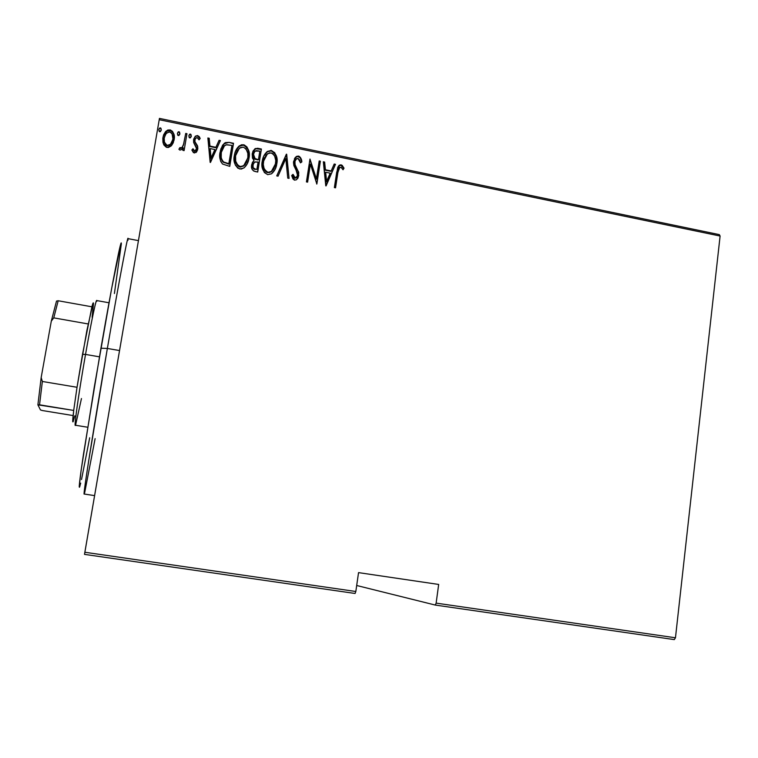 <?xml version="1.0" encoding="UTF-8"?>
<svg xmlns="http://www.w3.org/2000/svg" width="758" height="758" viewBox="0 0 758 758"><rect width="100%" height="100%" fill="white"/><g stroke="black" fill="none" stroke-linecap="round" stroke-linejoin="round"><path stroke-width="1.14" d="M84.508 554.373L355.085 593.476L355.824 591.496L84.858 552.26L159.227 119.717L720.1 236.041L675.463 637.781L436.134 603.122L438.674 584.446L358.543 572.622L355.824 591.496L358.543 572.622L438.674 584.446L436.134 603.122L435.291 605.064L674.298 639.6L435.291 605.064L356.686 585.498L435.291 605.064L436.134 603.122L675.463 637.781L674.298 639.6L675.463 637.781L720.1 236.041L159.227 119.717L84.508 554.373L84.858 552.26L355.824 591.496L355.085 593.476L84.508 554.373M719.342 234.629L159.455 118.4L159.227 119.717L159.455 118.4L719.342 234.629L720.1 236.041L719.342 234.629M171.602 145.479L173.241 142.788L174.274 138.335L174.018 134.744L172.521 131.409L170.37 129.969L167.821 130.006L165.623 131.579L163.69 134.716L162.818 138.25L162.942 142.248L163.927 145.024L166.353 147.27L168.342 147.507L171.166 145.953L174.103 139.756C175.107 135.35 173.743 132.053 170.01 129.874L165.993 131.191L162.932 137.463L163.377 143.812L167.006 147.45L171.602 145.479M186.961 133.673L185.729 133.417L183.322 145.413L181.702 147.753L179.902 147.611L178.888 149.269L179.845 150.056L181.967 149.468L183.284 147.876L182.868 150.378L184.099 150.624L186.961 133.673L184.071 150.624L186.961 133.673L185.729 133.417L183.531 144.882L181.977 147.545L180.584 148.066L179.902 147.611L178.888 149.269L180.016 150.103L182.015 149.421L183.284 147.876L182.868 150.378L184.099 150.624L186.961 133.673M194.256 153.002L196.729 151.78L197.838 148.445L197.459 145.688L194.92 141.642L195.081 139.084L196.729 137.605L197.885 137.956L199.06 139.851L200.169 138.458L199.24 136.648L197.516 135.549L195.289 136.269L193.754 139.008L193.641 142.513L196.549 148.549L195.024 150.937L194.02 150.586L192.977 148.748L191.869 150.018L193.375 152.548L196.066 152.5L197.753 149.118L197.705 146.408L194.92 141.642L194.825 139.955L195.848 138.032L197.203 137.624L199.06 139.851L200.169 138.458L197.516 135.549L195.403 136.165L193.584 139.794L193.641 142.513L196.398 147.336L196.502 148.947L195.621 150.634L194.645 150.927L192.977 148.748L191.869 150.018L194.256 153.002M229.153 142.381L225.353 142.599L222.644 145.129L220.464 150.292L219.773 156.792L220.711 161.416L222.539 164.041L229.75 166.362L233.521 143.281L229.153 142.381L233.369 143.698L229.153 142.381L224.283 143.271L220.085 152.14C219.024 156.499 219.839 160.469 222.539 164.041L229.75 166.362L233.521 143.281L229.665 166.343L233.369 143.698L229.153 142.381M261.406 149.032L255.484 148.473L253.219 150.766L252.196 153.874L252.48 158.166L254.015 160.326L251.789 164.249L251.931 168.987L253.722 171.062L257.711 172.038L261.406 149.032L257.597 172.009L261.406 149.032L257.673 148.255L254.821 148.862L252.196 153.874L254.015 160.326L251.665 164.903C250.936 168.172 252.073 170.37 255.067 171.498L257.711 172.038L261.406 149.032M286.676 154.244L276.736 175.894L278.053 176.159L285.832 158.621L287.756 178.13L289.063 178.395L286.372 154.177L276.736 175.894L278.053 176.159L285.832 158.621L287.756 178.13L289.063 178.395L286.676 154.244M319.194 160.942L316.418 178.897L309.975 159.047L306.421 181.911L307.615 182.157L310.41 164.126L316.853 184.033L320.378 161.189L319.194 160.942L316.418 178.897L309.975 159.047L306.421 181.911L307.615 182.157L310.41 164.126L316.853 184.033L320.378 161.189L319.194 160.942M337.869 172.653L339.518 167.556L341.147 167.376L343.042 169.773L344.028 168.172L342.152 165.348L340.825 164.827L338.94 165.538L337.708 167.518L334.373 187.586L335.557 187.823L337.604 173.032L335.358 187.785L337.604 173.032L339.802 167.338L341.536 167.698L343.042 169.773L344.028 168.172L341.128 164.865L339.47 165.13L336.723 172.18L334.373 187.586L335.557 187.823L337.869 172.653M326.073 185.899L335.481 164.306L334.193 164.041L331.18 170.948L325.419 169.764L324.642 162.07L323.344 161.805L325.779 185.843L335.481 164.306L334.193 164.041L331.18 170.948L325.419 169.764L324.642 162.07L323.344 161.805L326.073 185.899M295.241 160.194L294.549 162.117L296.425 158.773L298.065 158.403L300.49 162.837L301.836 161.918C301.779 159.246 300.651 157.294 298.462 156.063L296.501 156.404L295.051 157.759L293.479 162.487L293.877 165.614L297.42 172.928L297.344 176.244L295.175 177.808L293.933 176.841L293.024 174.34L291.678 175.524L292.939 178.879L294.303 180.034L296.34 179.826L298.027 177.922L298.785 172.71L295.07 164.619L294.928 160.999L295.772 159.36L298.065 158.403L299.808 160.289L300.49 162.837L301.836 161.918L300.547 157.673L299.296 156.385L298.235 156.47C300.376 157.626 301.495 159.502 301.57 162.098L301.457 161.426M276.774 163.936L276.841 158.128L274.709 152.642L270.938 150.416L266.797 151.884L263.585 156.442L262.145 162.051L262.173 166.959L264.343 172.521L267.688 174.662L271.43 173.847L275.059 169.451L276.774 163.936L274.889 169.792L276.774 163.936C278.091 158.015 276.31 153.533 271.43 150.491L267.422 151.401C264.485 153.921 262.77 157.143 262.277 161.084C260.904 167.092 262.704 171.621 267.688 174.662L271.478 173.819C274.51 171.27 276.282 167.973 276.774 163.936M244.427 145.47L243.46 145.166C248.378 148.227 250.159 152.728 248.814 158.649L248.984 158.251C250.329 152.311 248.539 147.819 243.621 144.75L238.798 146.569L235.331 151.666L239.149 146.285L243.46 145.166L239.31 145.868C236.515 148.388 234.876 151.562 234.374 155.381C232.971 161.397 234.781 165.945 239.793 169.015L243.877 167.982C246.776 165.424 248.482 162.174 248.984 158.251L248.643 150.501L246.928 146.919L244.114 144.882L241.641 144.75L238.95 146.152L236.591 149.004L234.772 153.467L234.26 161.274L235.387 165.111L237.917 168.248L241.3 169.072L244.36 167.622L247.25 163.785L248.984 158.251L247.62 162.979M210.468 162.449L220.417 140.571L219.081 140.296L215.897 147.298L209.938 146.076L209.208 138.259L207.872 137.984L210.156 162.392L220.417 140.571L219.081 140.296L215.897 147.298L209.938 146.076L209.208 138.259L207.872 137.984L210.468 162.449M191.31 136.26L190.95 134.431L189.775 134.185L188.846 135.758L189.197 137.586L190.381 137.833L191.31 136.26L190.4 134.081L189.547 134.346L188.846 135.758L189.756 137.937L191.31 136.26M179.892 133.91L179.532 132.072L178.357 131.826L177.419 133.399L177.779 135.237L178.954 135.483L179.892 133.91L178.983 131.721L178.111 132.015L177.419 133.399L178.329 135.587L179.892 133.91M161.302 130.082L160.942 128.235L159.758 127.998L158.82 129.571L159.171 131.409L160.364 131.655L161.302 130.082L160.393 127.884L159.464 128.216L158.82 129.571L159.73 131.759L161.302 130.082M338.229 166.419L341.128 164.865L344.028 168.172L343.023 169.745L343.516 168.039L340.863 165.253L338.229 166.419M338.949 168.248L337.604 173.032L338.239 169.716M338.362 169.328L338.76 168.522M323.391 162.259L324.642 162.07L325.163 170.152L330.924 171.327L325.163 170.152L324.386 162.458L323.391 162.259M334.013 164.448L335.481 164.306L325.987 185.881L335.226 164.694L334.013 164.448M326.347 181.835L325.665 172.227L330.223 173.165L326.347 181.835M319.127 161.378L320.378 161.189L316.673 183.995L320.132 161.587L319.127 161.378M310.183 164.514L307.445 182.119L310.183 164.514M309.908 159.474L316.181 179.276L309.908 159.474M294.909 164.069L294.767 161.729L294.691 164.467L296.596 168.617L294.909 164.069M298.576 171.81L296.596 168.617L298.576 171.81L298.576 175.828L298.576 171.81M293.479 176.737L292.806 174.719L295.175 177.808L293.024 174.34L291.716 175.676L293.024 174.34L291.678 175.524L294.654 180.139L296.444 179.769L298.794 175.449L297.723 178.452M299.78 157.351L297.212 156.451L294.407 158.801L296.122 156.906L298.235 156.47L296.34 156.508L293.583 161.445L297.581 175.306L296.283 177.609L294.947 178.187L296.643 177.457L295.203 178.215M301.277 160.573L300.32 158.071M294.701 178.111L293.716 177.211M297.809 178.301L298.671 174.927L298.188 171.715M297.998 171.261L296.586 168.608M296.027 167.622L294.853 165.007M294.568 163.88L294.492 162.705M294.71 161.397L295.232 160.213M285.624 159.019L278.025 176.15L285.624 159.019M263.623 156.366L267.233 151.808L271.231 150.899C276.111 153.94 277.892 158.422 276.575 164.325L276.793 162.411M276.831 160.904L276.225 156.612L274.519 153.05M272.198 151.193L270.246 150.795L267.489 151.638L263.812 155.977M263.623 160.184L264.097 158.678M263.102 164.912L263.301 161.729C262.24 166.571 263.746 170.218 267.811 172.682L271.156 171.886L274.093 168.295L273.136 169.915M271.961 171.251L269.422 172.663M267.811 172.682L267.034 172.436M266.314 172.047L264.646 170.275M263.888 168.816L263.623 168.049M263.414 167.272L263.263 166.485M268 172.293C263.926 169.83 262.42 166.182 263.49 161.331L267.489 153.722L271.099 152.851C275.126 155.276 276.613 158.896 275.561 163.7L271.355 171.498L268 172.293L266.124 171.374L264.078 168.428L263.282 164.495L263.803 159.786L266.21 154.888L269.497 152.832L272.596 153.467L274.642 155.94L275.77 160.563L275.249 165.244L273.335 169.527L270.511 171.962L268 172.293M264.57 157.56L263.301 161.729M252.243 162.752L254.015 160.326L252.243 162.752M252.774 151.714L254.65 149.279L257.673 148.255L261.226 149.44L255.825 148.701L252.765 151.723M256.185 159.606L254.963 159.123L257.644 159.512L255.133 158.725L253.409 154.12L255.086 151.069L259.823 151.136L258.45 159.682L257.455 159.91M253.172 156.044L253.229 154.528L255.133 158.725L254.423 158.725L253.39 157.067M253.418 153.722L253.229 154.528M252.916 164.638L252.708 165.5C252.3 167.546 253.077 168.863 255.048 169.479L255.219 169.081C253.257 168.475 252.48 167.148 252.888 165.111L254.499 162.127L258.071 162.041L256.886 169.422L253.551 168.816L252.641 166.135M255.219 169.081L253.125 167.641L253.087 164.24L254.868 161.918L258.071 162.041L256.886 169.422L255.219 169.081M247.62 162.998L247.847 162.401M248.416 160.554L249.041 156.726M249.088 155.219L248.472 150.908L246.767 147.327M235.766 154.48L236.344 152.718M236.344 152.709L235.444 156.034L239.395 148.18L243.29 147.118C247.345 149.563 248.832 153.192 247.771 158.005L243.716 165.689L240.125 166.627C236.013 164.154 234.506 160.488 235.596 155.627L235.444 156.034C234.355 160.895 235.861 164.552 239.964 167.025L243.555 166.078L246.701 161.738L245.857 163.463M245.384 164.202L244.777 164.96M244.152 165.595L240.371 167.082M239.964 167.025L239.177 166.779M238.457 166.39L236.771 164.609M236.013 163.15L235.738 162.373M235.539 161.596L235.387 160.8M235.226 159.227L235.331 156.811M227.362 142.608L223.676 144.105L220.862 148.881L224.141 143.698L228.035 142.646M221.09 157.882L221.165 152.803C220.284 156.413 221.052 159.606 223.477 162.392L228.916 163.737L223.619 161.994C221.194 159.208 220.417 156.006 221.308 152.396L224.539 145.631L226.111 144.797L231.92 145.394L228.764 164.135L222.975 161.956M222.539 161.473L221.374 159.123M221.393 151.647L221.165 152.803M207.91 138.449L209.208 138.259L209.814 146.493L215.765 147.715L219.081 140.296L220.227 140.988L218.948 140.723L215.765 147.715L209.814 146.493L209.075 138.686L207.91 138.449M214.751 149.951L210.923 158.356L210.174 148.577L214.884 149.544L210.923 158.356L214.751 149.951M192.873 149.165L191.945 150.226L192.977 148.748L194.531 151.344L195.507 151.05L196.36 149.506M193.707 139.216L195.289 136.601L197.516 135.549L199.989 138.686L198.359 136.374L196.578 135.957L195.176 136.696L193.707 139.216M194.825 139.927L194.806 142.068L197.705 146.408L197.506 150.179L197.478 146.465L194.92 142.352M194.806 142.068L194.673 140.798M196.313 149.733L194.721 151.363L193.034 149.591M188.903 135.578L190.4 134.081L191.206 136.686L191.139 135.436M190.609 134.64L189.974 134.507M179.817 148.028L178.983 149.383L179.902 147.611L180.489 148.483L181.882 147.962L183.929 143.442L182.413 147.355L180.792 148.492M185.653 133.863L186.856 134.109L185.653 133.863M177.808 132.688L178.983 131.721L179.807 134.27L179.731 133.086M179.201 132.29L178.566 132.157M163.169 136.497L165.917 131.627L169.925 130.31C173.658 132.489 175.022 135.786 174.008 140.183L173.942 140.524M173.942 140.543L174.188 138.761M174.217 138.183L173.734 134.469L172.426 131.835M171.621 131.058L167.736 130.442L164.183 133.948M163.614 135.151L163.311 135.995M172.748 140.088L170.361 144.759L167.291 145.782L165.756 144.996L164.334 142.542M172.54 140.969L172.341 141.632M172.199 142.021L171.829 142.826M171.498 143.385L169.479 145.413L167.366 145.365C164.486 143.65 163.415 141.092 164.173 137.7L164.098 138.136C163.34 141.519 164.401 144.067 167.291 145.782L164.41 142.125L164.173 137.7L166.409 133.048L169.659 131.958C172.559 133.607 173.62 136.118 172.862 139.481L170.436 144.333L167.366 145.365L169.565 144.986L171.194 143.508L172.938 138.941L172.104 133.872L170.721 132.375L169.091 131.883L165.831 133.711L164.022 138.676M163.946 140.344L163.965 139.235M159.227 128.86L160.393 127.884L161.17 129.258M160.63 128.462L159.995 128.329M325.665 172.227L330.223 173.165L326.603 181.465L325.665 172.227M257.644 159.512L254.603 158.327L253.333 155.39L254.309 151.856L256.346 150.615L259.823 151.136L258.45 159.682L257.644 159.512M235.596 155.627L237.046 151.126L240.172 147.658L243.29 147.118L245.999 148.852L247.819 153.287L247.875 157.228L246.473 162.231L244.313 165.206L240.94 166.703L237.879 165.386L235.691 161.189L235.596 155.627M228.916 163.737L223.619 161.994L221.98 159.957L221.222 157.484L221.308 152.396L222.729 147.914L224.103 146.019L226.614 144.702L231.92 145.394L228.916 163.737M210.174 148.577L214.884 149.544L211.056 157.948L210.174 148.577M121.261 244.862C122.218 232.678 113.027 278.518 100.928 348.216L107.361 348.443C120.048 275.126 129.277 227.334 127.912 240.371M138.439 240.618L127.922 238.628C127.439 236.809 118.542 283.852 107.361 348.443L119.537 350.556L107.361 348.443C93.888 426.072 82.679 497.163 84.176 494.026L94.598 495.618M89.7 437.773L81.513 479.539M80.689 483.13L79.581 487.091L79.239 486.418L81.106 470.405L94.172 387.764L111.606 288.684L120.967 243.545M121.28 244.294L114.411 293.507M95.12 438.645L84.744 492.368C83.2 498.243 84.545 487.498 88.79 460.125L107.361 348.443L100.928 348.216L83.408 454.648C79.495 480.885 78.349 491.307 79.969 485.916M93.471 303.541C93.386 302.016 92.864 303.096 91.898 306.8L82.518 354.308L85.521 354.422C91.557 319.904 96.844 295.383 96.825 301.267M109.01 302.774L96.664 300.547C95.896 299.704 90.932 323.476 85.521 354.422L99.44 356.829L85.521 354.422C79.04 391.251 74.038 426.328 75.307 425.229L87.691 427.237M81.466 398.537L75.696 424.603C73.318 431.7 78.368 395.013 85.521 354.422L82.518 354.308L77.032 387.281L86.838 330.715L93.063 303.115M74.824 415.848L73.033 421.836M72.787 421.723L73.706 410.429C72.56 419.752 72.417 423.39 73.289 421.344M93.471 303.806L92.125 317.214M77.032 387.281L73.706 410.429L77.032 387.281L42.353 381.473L41.169 377.56L51.307 321.108L53.761 317.867L88.155 323.95L53.761 317.867L58.186 300.755L56.509 301.068L51.307 321.108L56.509 301.068L58.186 300.755L53.761 317.867L51.307 321.108L41.169 377.56L37.9 404.848L73.706 410.429L39.539 404.81L42.353 381.473L39.539 404.81L37.9 404.848L41.169 377.56L42.353 381.473L77.032 387.281M91.898 306.8L58.186 300.755L91.898 306.8M73.109 415.574L42.344 410.533L40.477 409.945L37.9 404.848L40.477 409.945L42.344 410.533L73.109 415.574"/></g></svg>
